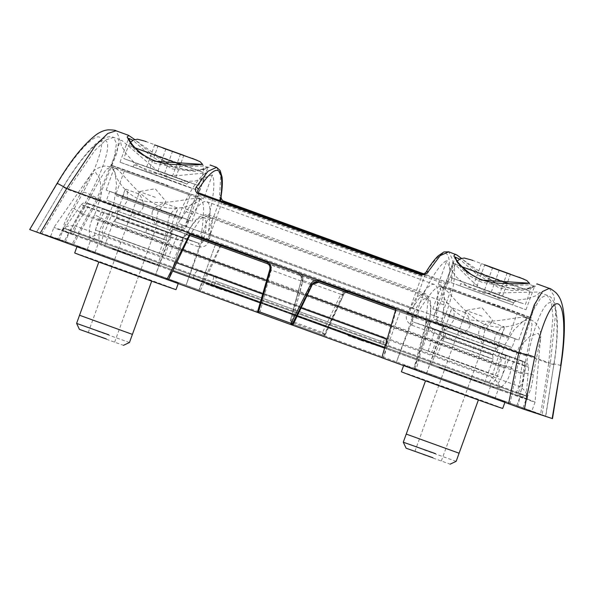 <?xml version="1.0" encoding="UTF-8"?>
<svg xmlns="http://www.w3.org/2000/svg" width="594" height="594" viewBox="0 0 594 594"><rect width="100%" height="100%" fill="white"/><g stroke="black" fill="none" stroke-linecap="round" stroke-linejoin="round"><path stroke-width="0.45" stroke-dasharray="2.97 2.23" d="M382.425 346.443L348.314 334.816L382.425 346.443L382.113 347.319L369.216 342.627L369.535 341.75M369.216 342.627L347.995 335.699L348.314 334.816M347.995 335.699L360.892 340.392L361.211 339.508M71.146 231.073L70.189 233.717A107.425 0.75 -160.1 0 1 62.971 230.806L63.929 228.163A107.425 0.75 -160.1 0 0 71.146 231.073L74.272 232.224C75.431 226.945 78.334 221.154 83.026 214.857L87.808 207.343L84.638 206.17L80.101 213.12C75.668 219.513 72.572 225.445 70.805 230.932L496.183 385.662C500.415 381.073 503.088 374.977 504.195 367.382L505.806 359.37L501.663 357.878L499.836 366.468C498.982 374.161 496.213 379.997 491.52 383.984M492.916 295.077L512.926 302.569L481.348 291.298L513.543 302.747C515.228 301.232 516.127 300.742 516.275 301.269L459.57 280.747C460.023 280.427 460.402 281.385 460.699 283.62L459.905 285.825L512.771 304.96L459.905 285.825M476.707 286.843L502.494 296.22L473.366 285.751L476.707 286.843L484.63 264.939M473.366 285.751L481.34 263.721M484.593 289.894L492.56 267.864M499.153 295.129L507.128 273.106M502.494 296.22L510.469 274.198M491.268 292.077L499.175 270.248M395.53 310.298L399.977 311.902L383.382 357.744L399.985 311.909L416.387 317.745L175.668 230.182L178.148 223.337L186.746 226.463L198.084 195.136L198.403 192.783M396.087 310.491L383.271 358.175L381.823 357.699M442.634 326.321L426.782 372.869L413.921 368.191L430.628 321.918L443.525 326.611L436.189 323.975L436.657 322.616A70.278 15.214 -70 0 0 438.409 317.315L209.585 234.118L207.187 240.726L199.294 237.904L441.461 325.935L449.428 303.935L208.709 216.372L200.742 238.38M437.407 316.988L435.016 323.596L441.461 325.935M545.611 416.142L553.838 364.649L548.722 363.38L552.992 316.84L551.187 301.648L546.911 294.988L540.689 297.928L533.434 310.098L519.899 353.965L527.895 356.17C534.103 324.636 544.653 300.401 551.18 302.725C557.766 304.685 558.969 332.766 553.838 364.649L545.767 416.194L517.827 407.068L383.271 358.175M443.525 326.611L426.782 372.869L545.767 416.194M207.187 240.726L215.704 243.74L198.96 289.998L215.704 243.74L298.44 273.827C300.237 274.554 301.247 275.92 301.492 277.918C300.854 275.631 299.421 274.131 297.178 273.418C300.638 274.369 302.613 276.596 303.111 280.093L303.022 280.487L340.874 294.26L341.097 293.83C343.072 291.402 345.366 290.763 347.98 291.892L347.98 291.892C346.941 291.439 345.753 291.981 344.416 293.533C345.916 292.129 347.527 291.721 349.242 292.307L349.918 291.186C347.609 290.481 345.589 290.993 343.867 292.716L344.386 293.518L343.369 294.698L342.805 294.223L340.793 298.775L341.595 299.279L343.584 294.735M347.891 291.862L297.178 273.418L347.943 291.884M342.523 294.847L343.154 295.322L343.391 294.721L341.097 293.83M343.31 295.322L324.591 334.563L323.166 335.165L322.512 332.447L325.326 334.778L341.587 299.279M343.369 294.698L342.805 294.223L343.867 292.716M413.921 368.191L416.461 369.06L428.697 319.847L426.744 320.508L414.033 367.76M549.309 288.387L553.935 295.656L555.732 312.281L550.371 363.276L542.144 414.775L416.461 369.06M542.144 414.775L552.494 418.621M323.901 335.402L323.166 335.165L325.297 334.793L324.539 334.274L323.871 335.387L325.334 334.778M420.3 296.948L426.744 299.294A77.302 16.729 -70 0 0 418.867 310.9L410.268 307.774C411.835 308.019 412.993 307.551 413.743 306.378A77.302 16.729 -70 0 1 420.3 296.948A60.907 13.179 -70 0 1 434.437 284.489A60.907 13.179 -70 0 1 437.347 302.517L443.792 304.863A77.302 16.729 -70 0 1 442.493 318.622L433.895 315.496L445.24 284.162L446.51 282.128L446.584 283.115C449.762 283.234 451.514 281.838 451.856 278.928L448.812 279.529L448.485 280.598L445.24 284.162L221.711 202.851L220.678 200.876M437.347 302.517A77.302 16.729 -70 0 1 436.404 313.781L448.477 280.598C448.024 281.675 447.371 282.18 446.517 282.12L423.767 273.841M421.926 274.094L421.614 276.44C423.789 275.824 425.297 274.383 426.143 272.119C444.535 244.654 452.093 247.119 448.812 279.529L436.404 313.781C436.256 315.087 435.424 315.659 433.895 315.496M293.213 324.309L292.426 323.886L291.788 324.911L258.412 312.8M318.547 282.298L319.26 282.506C316.312 281.281 313.736 281.846 311.523 284.199L312.355 284.511M430.628 321.918L426.744 320.508M436.189 323.975L435.016 323.596M491.275 322.111L491.438 322.579L484.979 329.707C483.271 336.419 482.855 341.134 483.739 343.844L483.271 344.126C482.231 343.614 477.405 336.442 479.091 330.234C481.786 324.346 490.228 321.866 491.275 322.111L504.172 326.804L500.824 328.445L496.354 334.021C492.879 340.199 494.713 348.537 496.183 348.827L444.594 330.064L448.604 327.821L453.348 320.693L453.994 318.436L448.737 316.661L501.603 335.796L453.994 318.436L454.12 311.397L452.591 308.041L451.358 309.459L449.264 316.892L444.535 328.274L444.579 330.056L457.477 334.749L465.481 312.734C466.557 313.246 471.317 320.433 469.661 326.626C466.943 332.484 458.561 335.016 457.477 334.749M450.905 290.035L442.53 313.164L442.916 314.493L507.098 337.8C507.246 338.164 507.751 337.927 508.613 337.088L516.98 313.959L450.905 290.035L516.98 313.959M524.22 373.923C523.537 381.667 522.126 388.172 520.002 393.443A106.675 0.743 -160.1 0 1 526.165 395.946L528.638 367.151C526.655 360.788 528.155 364.174 522.364 361.004L522.26 360.959A94.669 0.661 -160.1 0 1 503.771 354.922A4.685 3.549 109.4 0 1 505.806 359.37A99.191 0.691 -160.1 0 0 528.638 367.151A99.191 0.691 -160.1 0 0 525.17 365.696L524.22 373.923L520.871 373.344L522.007 364.53L525.17 365.696C525.178 363.357 524.212 361.776 522.26 360.959A4.685 1.017 -70 0 1 522.267 360.959A4.685 1.017 -70 0 1 522.007 364.53L432.068 331.808C426.945 328.92 424.955 324.673 426.084 319.075L428.022 300.787L424.287 293.258L416.765 296.829L407.291 312.934C405.138 318.198 406.615 322.275 411.724 325.163C412.644 323.136 413.342 322.148 413.832 322.208C411.226 320.663 410.543 318.8 411.783 316.617C423.841 289.954 434.726 293.51 428.853 322.2C428.512 324.703 429.662 326.722 432.313 328.244C432.722 328.556 432.64 329.744 432.068 331.808M496.294 351.856L441.899 332.12L496.294 351.856M429.299 327.598L509.815 356.704L429.299 327.598L422.408 349.02L431.697 352.398L440.154 331.541M525.697 317.686L526.462 318.748C525.452 321.265 503.653 333.167 482.35 323.277C461.783 312.206 447.631 288.461 441.966 287.229L440.555 287.644C439.612 290.525 448.648 313.877 471.324 319.966C494.356 324.666 520.678 315.199 525.697 317.686M517.723 339.709L432.855 308.917L517.723 339.709M104.069 221.733C99.814 228.141 98.225 234.355 99.28 240.384L516.505 392.151C519 387.422 520.463 381.155 520.871 373.344L104.069 221.733L100.126 219.661L104.002 212.504L108.153 213.989L104.069 221.733M526.165 395.946A106.675 0.743 -160.1 0 1 496.183 385.662M487.986 385.773L384.578 348.166L487.986 385.773A14.056 3.044 -70 0 1 491.988 377.524C496.116 375 498.232 370.73 498.329 364.716L504.796 344.847L514.077 329.833L523.314 321.05L529.781 319.171L532.068 324.131L530.553 335.476L523.195 372.846C523.44 378.965 522.326 383.561 519.854 386.627C524.086 389.27 526.626 392.56 527.479 396.488L527.39 399.064L90.644 240.176A117.129 0.817 19.9 0 0 88.647 239.471L88.551 239.434A117.129 0.817 19.9 0 0 53.854 227.502A117.129 0.817 19.9 0 0 53.854 227.509A117.129 0.817 19.9 0 0 61.501 230.598L71.228 234.184A14.056 3.044 -70 0 1 75.23 225.928C70.285 225.245 66.238 226.128 63.083 228.571L61.501 230.598M88.551 239.434L90.154 237.414C89.568 237.444 96.028 234.749 98.73 234.897L103.089 235.031L519.854 386.627A14.056 3.044 -70 0 1 517.664 395.478M431.021 457.128L414.916 451.395L431.021 457.128M423.307 454.61L450.141 464.152M360.892 340.392L382.113 347.319M124.963 253.898L158.256 265.741L111.679 248.73L124.963 253.898M125.156 253.965L157.373 265.421L114.449 249.718L104.507 246.287L125.156 253.965M169.439 174.829L196.599 184.853L187.652 181.92L123.797 158.598L169.439 174.829M186.078 186.13L133.212 166.988L186.078 186.13L186.872 183.925C188.536 182.403 189.441 181.905 189.583 182.44L132.878 161.917C133.331 161.598 133.709 162.556 134.014 164.79L186.858 183.917M150.015 168.005L175.809 177.391L146.673 166.914L150.015 168.005L157.945 146.109M146.673 166.914L154.648 144.891M157.9 171.065L165.875 149.035M172.468 176.299L180.442 154.269M175.809 177.391L183.784 155.361M164.583 173.248L172.483 151.411M127.302 199.606L127.428 192.56L125.898 189.211L124.666 190.629L122.579 198.062L169.669 215.184L174.131 209.615L177.48 207.974L177.517 209.756L174.391 216.728L122.052 197.824L122.579 198.062L117.872 209.437L117.894 211.226L121.933 208.977L126.648 201.856L127.302 199.606M169.669 215.184L174.918 216.966L174.391 216.728L170.693 228.549L169.49 229.989L170.129 230.182L117.27 211.041L169.49 229.989C167.07 228.037 167.129 223.099 169.669 215.184M57.128 183.42L57.306 183.695C73.775 155.895 92.805 134.741 99.265 137.043C105.91 139.026 98.649 164.026 83.242 192.174C86.019 192.508 91.075 194.743 98.411 198.879L116.973 152.732L119.216 137.548L116.03 130.784M83.242 192.174L57.848 238.721L200.445 290.488L64.367 241.097L36.583 232.016L63.135 187.021L36.583 232.016M29.7 229.536L57.306 183.695M57.848 238.721L30.019 229.626M168.325 179.395L197.082 190.006L187.615 186.902L119.995 162.207L168.325 179.395M36.427 231.972L155.413 275.289L172.163 229.039L173.047 229.329L155.413 275.289L168.31 279.982L185.053 233.732L168.302 279.982M172.163 229.039L189.464 235.343M220.411 245.456L198.997 290.013M208.368 241.105L208.828 239.746A70.278 15.214 110 0 0 210.588 234.444L209.585 234.118M183.063 225.445L410.885 308.316L183.063 225.445L180.673 232.054L175.668 230.182M182.061 225.119A70.278 15.214 110 0 0 180.012 230.323L179.492 231.675L180.673 232.054M201.915 238.758L186.063 285.306L202.806 239.048M173.047 229.329L179.492 231.675M89.182 195.626C104.581 167.478 111.843 142.486 105.205 140.503C98.738 138.202 79.715 159.355 63.239 187.155L67.939 189.56L94.795 150.527L106.044 139.82L113.632 137.385L116.454 143.503L114.241 157.232L96.763 198.983C93.095 196.911 90.563 195.797 89.182 195.626L64.367 241.097M303.111 280.093L301.396 279.514L290.258 320.916A2.339 2.339 0 0 0 291.713 323.723L290.31 320.931L292.033 321.361L291.721 323.723L323.166 335.165L291.713 323.723L292.419 323.953L293.094 322.832L292.367 321.428L290.986 321.154L292.419 323.953L323.871 335.387M257.722 311.36L258.65 311.716L259.355 313.112L259.994 312.088L258.65 311.716L270.077 269.216L271.391 269.683C271.733 266.773 270.753 264.887 268.451 264.026C269.995 264.434 270.537 266.164 270.077 269.216L269.936 269.127M200.445 290.488L221.503 244.476L299.116 272.713C301.344 273.663 302.613 275.364 302.91 277.821L301.485 277.918L301.492 278.653C299.777 272.423 296.005 273.634 297.238 273.433M301.485 277.918L301.492 278.653M220.708 245.552L221.503 244.476M290.31 320.931L290.986 321.154L300.178 284.222L301.559 284.496L302.806 279.767L301.396 279.507L301.255 280.034L303.022 280.487L292.033 321.361L322.512 332.447L340.874 294.26L343.146 295.315M128.675 138.35L129.73 142.515L135.254 150.126L154.752 163.261L173.337 166.81L203.861 166.038L207.848 167.27L204.484 169.364L195.485 171.495L172.112 168.934L149.658 155.093L132.974 140.303M203.074 217.3L209.526 219.646A77.302 16.729 110 0 1 208.583 230.91L210.373 234.184L201.774 231.059A77.302 16.729 110 0 0 203.074 217.3A60.907 13.179 110 0 0 200.171 199.272A60.907 13.179 110 0 0 186.026 211.731L192.478 214.078A77.302 16.729 110 0 0 185.922 223.507L197.869 190.347M197.735 190.882L185.922 223.507C185.194 224.629 185.469 225.616 186.746 226.463M186.026 211.731A77.302 16.729 110 0 0 178.148 223.337M128.757 135.417L173.522 167.411L189.575 170.589L202.302 169.535L209.741 167.011L210.076 164.991M209.526 219.646A60.907 13.179 110 0 0 206.615 201.618A60.907 13.179 110 0 0 192.478 214.078M197.884 190.288L198.084 195.136L421.614 276.44L410.268 307.774M220.983 196.659L219.728 194.498C219.164 197.305 220.277 199.74 223.062 201.804L222.988 200.824M222.342 201.485L210.373 234.184M269.943 269.706L271.287 270.077L271.391 269.683M124.213 171.206L190.295 195.129L124.213 171.206L115.845 194.335L116.231 195.664L180.413 218.971C180.554 219.327 181.059 219.089 181.92 218.258L116.647 194.565L141.647 203.928L181.118 218.02L156.118 208.657M174.22 229.715L182.187 207.707A70.278 15.214 110 0 1 206.17 172.884L197.55 196.696L198.069 198.092L202.413 199.51L203.727 198.708L111.405 165.325C111.494 166.476 111.724 166.981 112.088 166.832L202.413 199.51M208.709 216.372A70.278 15.214 110 0 0 212.348 174.903L203.727 198.708M201.774 231.059L199.294 237.904M169.609 233.026L115.206 213.291L169.609 233.026M182.87 237.749L102.354 208.635L182.87 237.749L174.458 258.613L95.441 230.049L168.666 256.719L177.086 235.855M198.092 246.703L108.153 213.989A4.685 1.017 -70 0 0 108.405 210.424A4.685 1.017 -70 0 1 108.405 210.424L198.351 243.139L108.398 210.424A4.685 4.685 0 0 0 108.368 210.41L85.165 202.71C84.192 203.111 84.682 201.67 81.178 204.715A99.191 0.691 -160.1 0 0 84.638 206.17A4.685 4.507 111.3 0 1 89.917 204.381A4.685 1.017 110 0 0 87.808 207.343L177.747 240.058C183.524 241.127 187.778 239.13 190.503 234.073L200.987 218.369L208.865 214.902L212.251 222.267L209.296 240.214C207.588 245.612 203.853 247.772 198.092 246.703C198.678 244.565 198.76 243.377 198.344 243.139C201.329 243.629 203.037 242.656 203.475 240.221C211.204 212.207 200.319 208.65 186.397 234.637C185.053 236.813 182.87 237.63 179.856 237.095L89.917 204.381A94.669 0.661 -160.1 0 1 108.398 210.424A4.685 3.549 -70.6 0 0 108.368 210.41A4.685 3.549 -70.6 0 0 104.002 212.504A99.191 0.691 -160.1 0 0 81.178 204.715L64.635 228.423A106.675 0.743 -160.1 0 1 94.617 238.714C94.283 232.536 96.117 226.188 100.126 219.661M240.577 294.839L206.467 283.219L240.577 294.839L240.258 295.723L227.361 291.03L227.68 290.154M227.361 291.03L206.148 284.103L206.467 283.219M206.148 284.103L219.038 288.788L219.357 287.912M193.161 278.007L194.758 273.604C196.785 271.057 198.01 270.047 198.426 270.567L200.475 270.693L384.095 337.451A4.685 1.017 -70 0 0 384.088 337.444A4.685 4.574 108.1 0 1 386.791 343.414L385.202 347.824L384.236 347.505L378.972 345.626L380.568 341.223A4.685 1.017 110 0 1 383.123 337.132A4.685 4.574 108.1 0 1 385.825 343.102L215.815 281.185C216.639 278.319 216.008 276.433 213.929 275.549L384.088 337.444L212.964 275.237C213.929 275.757 213.922 277.428 212.919 280.242L211.33 284.645L193.161 278.007L385.306 347.854L386.902 343.451L383.457 342.166L381.86 346.577M213.959 275.564L212.964 275.237M219.038 288.788L240.258 295.723M378.972 345.626L211.33 284.645M125.126 253.46L111.835 248.285L158.412 265.303L125.126 253.46M152.406 211.405C155.093 205.517 163.536 203.029 164.583 203.282L164.746 203.749L158.294 210.877C156.578 217.59 156.17 222.304 157.054 225.015L156.578 225.297C155.539 224.777 150.72 217.612 152.406 211.405M142.968 207.796C144.661 201.611 139.835 194.409 138.796 193.896L130.784 215.912C131.838 216.164 140.258 213.692 142.968 207.796M155.361 197.327L139.256 191.595L155.361 197.327M104.336 338.298L88.224 332.566L104.336 338.298M116.647 218.288L113.595 221.183L145.812 232.64C168.161 240.756 173.938 243.109 154.173 236.048L114.241 221.369L117.248 218.466L154.507 232.157C172.943 238.751 167.553 236.561 146.703 228.98L116.654 218.295L117.85 209.43M165.964 236.145L146.703 228.98L145.812 232.64L166.454 240.318L165.971 236.145L170.716 228.556M96.622 335.773L123.448 345.322M70.189 233.717L493.696 387.771A107.425 0.75 -160.1 0 0 525.92 398.849A107.425 0.75 -160.1 0 0 518.703 395.938L95.196 241.892A107.425 0.75 -160.1 0 0 62.971 230.806M99.161 243.317L100.119 240.674L96.154 239.248L95.196 241.892M63.929 228.163A107.425 0.75 -160.1 0 1 96.154 239.248M61.531 230.606A117.129 0.817 19.9 0 0 62.57 231.007L71.228 234.184M527.361 399.049A117.129 0.817 19.9 0 0 526.321 398.656L88.647 239.471M73.314 234.868L74.272 232.224L494.654 385.127L493.696 387.771M518.703 395.938L519.661 393.295L516.535 392.144L520.002 393.443M99.28 240.384L94.617 238.714M70.805 230.932A106.675 0.743 -160.1 0 1 64.635 228.423M100.119 240.674L516.535 392.144L515.577 394.787M519.661 393.295A107.425 0.75 -160.1 0 1 526.878 396.205A107.425 0.75 -160.1 0 1 494.654 385.127M100.906 243.882A14.056 3.044 -70 0 0 103.089 235.031C101.522 230.494 102.621 225.898 106.385 221.228L114.055 202.101L116.521 184.868L115.036 172.438L111.271 166.936L106.215 169.335L100 179.217L81.519 213.105C77.406 217.656 75.312 221.933 75.23 225.928L176.604 262.8M297.082 316.335L260.135 302.895L297.082 316.335M430.635 321.926L414.04 367.76M381.838 357.64L487.102 395.923L490.451 386.672L488.142 385.833L500.341 390.221L500.4 387.644L491.453 387.036M525.779 317.716L529.781 319.171L534.459 321.829C539.634 327.442 541.654 332.922 540.518 338.261L538.283 333.383L530.227 336.078L519.074 347.29L511.412 367.456C509.986 376.73 506.318 383.457 500.4 387.644C500.839 388.038 497.594 381.853 495.426 380.227L491.995 377.524L387.125 339.374M451.811 372.29L438.528 367.122L485.105 384.132L451.811 372.29M451.655 372.735L484.942 384.57L438.365 367.56L451.655 372.735M487.102 395.923L494.899 398.73A117.129 0.817 19.9 0 0 531.689 411.404A117.129 0.817 19.9 0 0 522.972 407.907L87.296 249.428A117.129 0.817 19.9 0 0 50.505 236.761A117.129 0.817 19.9 0 0 59.222 240.258L168.347 279.982M490.451 386.672L498.247 389.478A117.129 0.817 19.9 0 0 500.245 390.191M500.341 390.221A117.129 0.817 19.9 0 0 535.038 402.153A117.129 0.817 19.9 0 0 535.046 402.153A117.129 0.817 19.9 0 0 527.39 399.064M504.195 367.382L499.836 366.468L83.026 214.857L80.101 213.12M199.005 198.849C193.948 196.458 168.444 205.479 145.619 201.366C122.164 195.678 112.949 171.807 113.87 168.815L115.273 168.392C120.916 169.728 134.727 192.634 154.796 204.017C176.433 214.672 198.671 202.487 199.77 199.918L199.005 198.849M426.744 299.294A60.907 13.179 -70 0 1 440.889 286.835A60.907 13.179 -70 0 1 443.792 304.863M311.523 284.199L292.426 323.886L259.994 312.088L271.287 270.077L312.08 285.053M73.604 244.349L98.411 198.879L550.371 363.276C558.263 364.679 561.679 365.525 560.602 365.807M446.688 281.036L525.987 309.741L446.688 281.036L455.249 257.395L456.355 261.212L461.048 267.953L469.446 275.727L481.444 282.091L500.252 285.655L530.494 284.868L534.548 286.1L531.311 288.142L523.448 290.154L512.058 290.622L498.804 287.771L475.252 272.995L459.674 259.132M395.79 310.395L395.879 309.08M412.882 316.595L396.131 362.852L413.766 316.884M407.313 314.545L407.833 313.194A70.278 15.214 -70 0 1 409.882 307.989M455.294 254.187L500.215 286.249L516.245 289.419L529.002 288.365L536.441 285.84L536.761 283.821M413.743 306.378L426.299 271.703M442.493 318.622L440.013 325.467M438.409 317.315L210.588 234.444M438.788 285.655L529.462 318.414L530.598 317.642L528.014 316.587L444.446 286.271L443.131 287.073L438.788 285.655L438.268 284.251L514.827 312.206C543.347 322.349 530.331 317.233 494.468 304.21L493.829 305.227L526.603 317.56L438.788 285.655M410.885 308.316L408.494 314.924M444.446 286.271L453.066 262.466A70.278 15.214 -70 0 1 449.428 303.935M414.939 317.27L422.906 295.27A70.278 15.214 -70 0 1 446.888 260.447L438.268 284.251M418.867 310.9L416.387 317.745M504.172 326.804L504.202 328.586L501.076 335.565L497.401 347.408L496.183 348.827L443.956 329.878L444.535 328.274M496.131 293.666L523.284 303.683L514.345 300.757L450.482 277.428L496.131 293.666M482.053 316.157L465.941 310.432L482.053 316.157M443.933 337.295L481.192 350.995C499.636 357.588 494.245 355.39 473.396 347.817L443.339 337.125L443.956 329.878L444.579 330.056M493.146 359.147L472.505 351.47C494.854 359.593 500.623 361.946 480.865 354.878L440.926 340.199L472.505 351.47L473.396 347.817L492.656 354.974L497.401 347.408M443.332 337.125L440.288 340.013L440.926 340.199L443.933 337.303M463.417 376.574L431.199 365.117L474.123 380.821L484.065 384.251L463.417 376.574M426.262 380.724L478.482 399.673L426.262 380.724M456.14 461.338L423.938 449.888M453.066 262.466L471.428 280.643L484.125 291.105L498.826 298.455L513.765 300.594L527.041 298.834L535.625 295.871L539.493 293.072L538.751 292.018L484.117 293.243L467.797 286.872L456.259 276.871L449.406 267.1L446.888 260.447M434.147 319.282L512.05 347.549L434.147 319.282M499.487 343.05L445.092 323.307L499.487 343.05M422.408 349.02L490.577 373.871L499.413 376.752L472.794 366.921L428.2 350.913L484.726 371.703L431.697 352.398M437.34 310.469L515.236 338.736L437.34 310.469M445.938 333.434L437.481 354.291M428.2 350.913L435.09 329.484M426.084 319.075C428.571 320.032 429.492 321.079 428.853 322.2L429.091 321.74C428.682 324.933 429.759 327.101 432.321 328.244L522.267 360.959L432.313 328.244L413.832 322.208L503.771 354.922A4.685 1.017 110 0 0 501.663 357.878L411.724 325.163M407.291 312.934C409.897 313.936 411.39 315.162 411.783 316.617L428.853 322.2M67.961 232.989L63.083 228.564C64.1 222.609 67.322 215.719 72.75 207.9L90.622 174.799L95.552 172.319L100.089 179.329L101.529 194.832L94.557 215.028C97.995 216.29 101.938 218.362 106.385 221.228L523.195 372.846L533.219 374.584L540.518 338.268L535.046 402.153L531.689 411.404M511.412 367.456C507.937 366.283 503.578 365.369 498.329 364.716L391.075 325.705M520.931 396.666L527.479 396.488C530.472 391.357 532.387 384.058 533.219 374.584M502.71 408.442A53.876 0.379 19.9 0 0 457.692 391.75A53.876 0.379 19.9 0 0 402.613 372.126A53.876 0.379 19.9 0 0 401.388 371.762M78.319 246.681A53.876 0.379 19.9 0 0 77.094 246.324A53.876 0.379 19.9 0 0 127.628 265.021A53.876 0.379 19.9 0 0 178.415 283.004A53.876 0.379 19.9 0 0 133.398 266.312A53.876 0.379 19.9 0 0 78.319 246.681M176.024 289.612A53.876 0.379 19.9 0 0 131.007 272.913A53.876 0.379 19.9 0 0 75.928 253.289A53.876 0.379 19.9 0 0 74.695 252.933M94.557 215.028C89.731 223.032 88.261 230.494 90.154 237.414L97.446 242.627M191.03 220.879L106.17 190.087L191.03 220.879M258.086 312.622L292.025 324.963M405.011 365.518A53.876 0.379 19.9 0 0 403.779 365.154A53.876 0.379 19.9 0 0 454.313 383.85A53.876 0.379 19.9 0 0 505.1 401.834A53.876 0.379 19.9 0 0 460.083 385.142A53.876 0.379 19.9 0 0 405.011 365.518M422.906 295.27L182.187 207.707M212.348 174.903L194.988 181.096L179.908 181.341L163.395 175.921L121.792 140.355L120.292 140.756L121.384 145.575L126.24 153.831L134.905 163.417L147.832 171.525L163.959 175.341L180.316 175.371L206.17 172.884M99.569 261.887L151.797 280.843L99.569 261.887M129.447 342.508L97.245 331.058M107.462 200.453L185.358 228.72L107.462 200.453M172.795 224.213L118.399 204.477L172.795 224.213M166.238 231.905L159.385 253.341L168.666 256.719M159.385 253.341L112.147 235.937L174.458 258.613M110.647 191.639L188.55 219.906L110.647 191.639M165.169 255.234L172.022 233.798M190.503 234.073C187.986 233.212 186.613 233.397 186.397 234.637L186.501 234.147C184.897 236.798 182.722 237.8 179.997 237.147L179.856 237.095C179.336 237.103 178.631 238.09 177.747 240.058M179.856 237.095L198.485 243.184L179.997 237.147M209.296 240.214C206.653 239.315 204.715 239.315 203.475 240.221L186.397 234.637M182.789 249.94L81.519 213.105L72.75 207.9M384.236 347.505L385.825 343.102L386.902 343.451A4.685 4.685 0 0 0 384.095 337.451A4.685 1.017 -70 0 1 383.457 342.166L215.815 281.185L214.219 285.595M484.518 275.089L456.177 264.478L500.913 280.45L530.16 291.327L508.613 283.791M462.035 266.832L455.271 264.219L457.298 260.937M481.348 291.298L460.721 283.628M436.657 322.616L548.722 363.38L540.592 414.263M415.124 368.584L427.064 320.612L349.242 292.307M325.297 334.793L341.55 299.294M293.094 322.832L324.539 334.274L340.793 298.775M299.116 272.713L298.44 273.827L297.178 273.418M157.826 156.259L129.485 145.649L174.22 161.613L203.467 172.49L181.927 164.961M135.35 148.003L128.579 145.382L123.797 158.598M166.231 176.247L186.234 183.739L154.655 172.468M208.828 239.746L96.763 198.983L72.245 243.911M41.602 233.895L67.939 189.56L180.012 230.323M292.367 321.428L301.559 284.496M300.883 281.385L301.247 280.026L302.658 280.323M302.91 277.821L302.806 279.767M208.583 230.91L219.602 200.482M216.662 167.382L220.693 175.683L219.728 194.498M267.189 263.617L317.998 282.098M115.867 194.342L141.647 203.928M167.137 186.397L167.775 185.373C132.7 172.602 99.109 160.759 115.229 166.855L197.55 196.696M489.731 386.345L490.689 383.702M301.054 308.071L262.682 294.112M266.632 280.442L307.232 295.211M494.899 398.73L498.247 389.478M516.787 405.628L520.136 396.376M522.972 407.907L526.321 398.656M482.803 327.487L443.332 313.402L468.339 322.765L507.811 336.85L482.803 327.487L508.59 337.08M442.56 313.172L468.339 322.765M349.918 291.186L428.697 319.847M517.827 407.068L527.895 356.17M509.949 404.254L519.899 353.965L407.833 313.194M446.584 283.115L223.062 201.804M451.856 278.928L452.806 260.061L448.678 251.774M443.131 287.073L493.829 305.227M406.237 434.08L459.103 453.222M87.296 249.428L90.644 240.176M95.092 252.235L98.441 242.983M59.222 240.258L62.57 231.007M65.407 242.538L68.755 233.286M79.544 315.251L132.41 334.392M525.378 304.544L530.16 291.327L530.242 285.187L529.336 283.227M518.993 277.183L472.935 260.506M471.554 260.024L470.849 259.778M349.094 292.255C347.319 291.758 345.775 292.181 344.461 293.525L343.555 294.721M317.946 282.076L319.082 282.447L317.768 282.15M518.762 340.013L526.462 318.748M432.855 308.917L440.555 287.652M198.686 185.707L203.467 172.49L203.556 166.35L202.643 164.397M192.308 158.353L146.243 141.676M144.869 141.194L144.156 140.949M130.613 142.1L128.579 145.382M122.052 197.824L124.658 190.622M174.918 216.966L177.524 209.764M63.135 187.021C76.247 164.79 90.852 147.126 98.663 141.587C106.705 135.469 111.449 136.583 113.632 137.385L121.792 140.355M300.876 281.4L290.258 320.909M199.294 190.912L208.123 166.803L205.279 168.072C198.596 171.117 187.971 170.723 173.396 166.892L150.846 153.415L134.764 139.575M119.995 162.207L128.556 138.565M181.92 218.258L190.295 195.129M158.256 265.741L158.412 265.303M103.631 245.968L103.787 245.522M133.212 166.988L134.014 164.79M156.578 225.297L169.476 229.989M164.583 203.282L177.48 207.974M117.894 211.226L130.784 215.912M125.898 189.211L138.796 193.896M114.657 342.137L157.054 225.015M164.753 203.749L165.689 201.166L155.234 188.751L139.256 191.595L138.32 194.186M88.224 332.566L130.621 215.444M484.942 384.57L485.105 384.132M430.316 364.798L430.479 364.36M441.966 287.229L440.889 286.835M434.437 284.489L206.615 201.618M200.171 199.272L199.094 198.879M115.273 168.392L111.271 166.936L104.967 165.986C97.795 167.315 93.013 170.255 90.622 174.792L53.854 227.502L50.505 236.761M186.501 234.147C192.062 224.19 196.503 218.302 199.814 216.483L206.823 214.434L208.865 214.902L424.287 293.258L426.061 294.156L430.175 300.319C431.831 306.964 430.36 315.637 429.091 321.74M525.987 309.741L534.815 285.632L531.882 286.932C525.17 289.946 514.575 289.545 500.089 285.721L477.539 272.252L461.456 258.405M455.323 256.987L455.249 257.395M554.009 364.59C556.712 347.282 557.788 332.484 557.239 320.188L555.746 307.87C553.801 301.128 551.715 297.29 549.472 296.361L538.751 292.018M501.603 335.796L504.209 328.593M448.737 316.661L451.351 309.459M483.271 344.126L496.161 348.819M450.482 277.428L455.271 264.211M441.349 460.966L483.746 343.844M491.438 322.587L492.374 319.995L481.92 307.581L465.948 310.432L465.005 313.023M414.916 451.395L457.313 334.281M452.591 308.041L465.481 312.734M512.771 304.96L513.565 302.754M525.92 398.849L526.878 396.205M492.656 354.974L493.154 359.147L484.065 384.251M431.199 365.117L440.288 340.013M530.598 317.642L539.493 293.072M436.382 310.194L433.197 319M515.236 338.736L512.05 347.549M496.963 352.056L500.155 343.243M441.899 332.12L445.092 323.307M499.532 352.985L492.619 374.398M501.425 377.584L509.815 356.704M77.094 246.324L76.923 246.792M178.415 283.004L178.207 283.568M192.077 221.183L199.77 199.918M106.17 190.087L113.87 168.815M403.779 365.154L403.608 365.629M505.1 401.834L504.878 402.465M157.373 265.421L166.461 240.318M104.507 246.287L113.595 221.183M111.397 165.318L120.292 140.756M109.697 191.357L106.504 200.171M188.55 219.906L185.358 228.72M170.278 233.219L173.463 224.413M115.206 213.291L118.399 204.477M112.645 212.355L104.247 233.234M95.441 230.049L102.354 208.635"/><path stroke-width="0.89" d="M318.191 280.821L317.998 282.098C315.614 281.348 313.677 282.135 312.192 284.459L310.959 283.784C312.659 280.969 315.072 279.982 318.191 280.821L395.879 309.08L381.823 357.699L524.346 409.437L534.667 357.336C532.283 355.925 526.952 354.447 518.666 352.918L534.236 304.871L542.411 291.58L549.309 288.38C550.074 288.29 552.264 289.709 555.873 292.642C558.546 295.404 560.498 298.871 561.716 303.044C563.261 308.353 564.114 314.486 564.3 321.451C564.671 334.496 563.543 349.242 560.929 365.704M484.63 264.939L510.469 274.198L484.682 264.813M524.346 409.437L552.494 418.621L560.951 365.704L552.175 418.532M312.34 284.541L293.243 324.317A1.173 1.173 0 0 1 291.825 324.918L293.221 324.294M317.768 282.15L314.523 282.581L312.192 284.459L292.27 323.997L290.845 324.599L291.038 323.322L293.213 324.309L312.355 284.511L318.547 282.298M432.952 457.759L406.125 448.218L403.296 442.226M154.648 144.891L183.784 155.361L154.648 144.891M189.753 235.447L168.34 279.997L29.7 229.536L57.091 183.427C70.693 160.477 83.769 144.201 96.339 134.608C100.319 131.823 104.277 130.235 108.219 129.841C112.986 129.915 115.592 130.227 116.03 130.777L107.744 133.494L95.567 145.352L66.706 188.513C59.756 184.511 56.623 182.9 57.306 183.695M166.892 279.522L189.776 234.11L189.456 235.343L267.189 263.617L267.382 262.34C270.337 263.714 271.48 266.03 270.819 269.282L269.921 269.164C270.255 266.194 269.342 264.337 267.189 263.617L189.456 235.343M132.974 140.303L128.675 138.35M128.556 138.565L130.732 142.293C133.123 146.243 137.511 150.557 143.911 155.242C150.965 159.994 159.363 162.971 169.112 164.189C182.848 165.08 193.986 165.154 202.517 164.397L154.626 161.241L140.11 153.163L131.051 143.926L127.168 137.058L128.757 135.417M220.678 200.876L220.983 196.659C224.265 164.248 216.713 161.783 198.322 189.248L197.869 190.347M426.143 272.119L428.482 271.295C427.695 273.544 425.274 274.725 421.228 274.829L421.926 274.094L198.403 192.775L197.698 193.518C195.196 191.543 194.75 189.323 196.362 186.858L198.322 189.248L197.735 190.882M219.602 200.482L221.139 196.22C222.342 188.298 222.639 181.868 222.045 176.953L220.166 170.545L216.662 167.382M222.988 200.824L222.342 201.485M257.707 311.404L257.692 311.375A1.173 1.173 0 0 0 258.412 312.8L257.707 311.404L258.605 311.523L258.412 312.8L290.845 324.599A1.173 1.173 0 0 0 290.882 324.614L290.845 324.599M106.259 338.929L79.433 329.388M384.578 348.166L297.082 316.335L384.578 348.166M260.135 302.895L172.631 271.072L260.135 302.895M459.674 259.132L455.368 257.187M455.323 256.987L455.405 257.313C456.467 261.486 461.768 267.233 471.309 274.547C478.133 278.965 486.159 281.771 495.381 282.967C509.533 283.917 520.931 283.999 529.581 283.227L481.318 280.071L466.825 272.015L457.736 262.748L453.853 255.88L455.294 254.187M395.53 310.298L317.99 282.091M403.311 442.218L435.513 453.668M403.608 365.629L401.388 371.762A53.876 0.379 19.9 0 0 440.963 386.479A53.876 0.379 19.9 0 0 502.71 408.442L504.878 402.465M76.923 246.792L74.695 252.933A53.876 0.379 19.9 0 0 114.271 267.649A53.876 0.379 19.9 0 0 176.024 289.612L178.207 283.568M168.347 279.982L258.086 312.622M292.025 324.963L381.838 357.64M79.418 329.388L76.611 323.396L108.821 334.838M508.59 403.816L518.666 352.918L66.706 188.513L40.05 233.383M508.613 283.791L462.035 266.832M489.634 266.914L523.774 279.098L489.634 266.914M162.949 148.077L197.089 160.269L162.949 148.077M181.927 164.961L135.35 148.003M189.776 234.11L267.382 262.34M267.189 263.617C269.52 264.686 270.418 266.52 269.899 269.134L257.722 311.36M196.362 186.858L208.004 171.25L216.61 167.367L210.157 165.021M310.959 283.784L291.038 323.322L258.605 311.523L270.819 269.282M387.125 339.374L301.054 308.071M262.682 294.112L176.604 262.8M182.789 249.94L266.632 280.442M307.232 295.211L391.075 325.705M534.667 357.336C540.867 325.802 551.425 301.566 557.944 303.883C564.53 305.851 565.733 333.925 560.602 365.807M291.788 324.911L290.912 324.621M421.926 274.079C424.079 273.871 425.527 273.077 426.292 271.688C430.568 264.605 434.556 259.303 438.261 255.791L443.911 251.975L448.73 251.797L440.124 255.68L428.482 271.295M421.228 274.829L197.698 193.518M450.155 464.159L456.155 461.345L459.095 453.222L406.237 434.08L425.512 380.836M123.463 345.322L129.462 342.515L132.41 334.392L79.544 315.251L98.819 262.006M529.336 283.227L526.863 280.554L518.993 277.183M472.935 260.506L471.554 260.024M470.849 259.778L464.189 258.034L460.38 258.791L457.298 260.937M202.643 164.397L200.171 161.724L192.308 158.353M146.243 141.676L144.869 141.194M144.156 140.949L137.496 139.204L133.695 139.961L130.613 142.1M116.03 130.784L128.49 135.313L134.764 139.575M198.403 192.775L197.884 190.288M221.154 196.22C220.864 197.772 221.48 199.302 222.995 200.809L423.767 273.841M269.899 269.134L257.685 311.375M291.825 324.918L290.882 324.614M448.73 251.797L456.89 254.997L461.456 258.405M536.85 283.85L549.309 288.387M459.095 453.222L478.37 399.977M403.289 442.211L406.237 434.08M132.41 334.392L151.685 281.14M76.604 323.381L79.544 315.251"/></g></svg>
